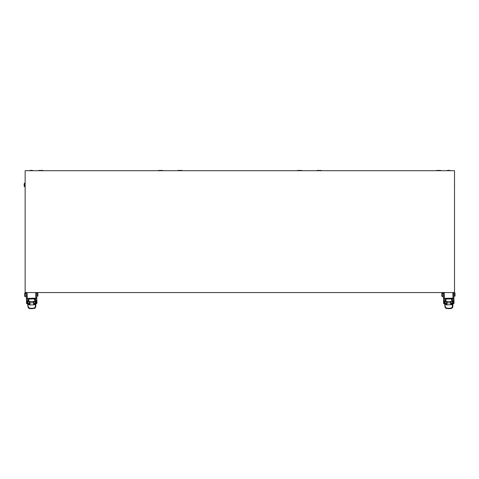 <?xml version="1.0" encoding="UTF-8"?>
<svg xmlns="http://www.w3.org/2000/svg" width="479" height="479" viewBox="0 0 479 479"><rect width="100%" height="100%" fill="white"/><g stroke="black" fill="none" stroke-linecap="round" stroke-linejoin="round"><path stroke-width="0.72" d="M182.014 170.374L178.056 170.374L182.014 170.374L178.056 170.374L182.014 170.374L182.439 170.71L182.014 170.374M42.942 170.374L38.985 170.374L42.942 170.374L38.985 170.374L42.942 170.374L43.367 170.71M321.08 170.374L317.122 170.374L321.08 170.374L317.122 170.374L321.08 170.374L321.505 170.71L321.08 170.374M297.633 170.374L301.59 170.374L297.633 170.374L301.59 170.374L297.633 170.374L297.208 170.71M158.561 170.374L162.525 170.374L158.561 170.374L162.525 170.374L158.561 170.374L158.136 170.71M436.698 170.374L440.662 170.374L436.698 170.374L440.662 170.374L436.698 170.374L436.273 170.71M454.517 186.547L454.541 183.547M450.937 303.89L450.859 301.572L450.595 302.776L451.098 304.842L451.068 301.566M445.494 304.255L446.572 304.207L446.5 301.674M443.464 295.579L443.53 298.375L444.44 298.351L444.302 292.525M443.656 303.614L444.572 303.908L444.237 303.057L444.949 303.602L443.644 303.261L443.632 302.776L443.656 303.614L443.638 302.914M445.404 300.243L445.823 299.159L446.889 298.692L451.044 298.68L452.098 300.088L452.062 298.513L445.362 298.668L446.889 298.692L446.099 298.95L445.674 301.698L445.368 298.728M445.494 304.231L445.488 303.884M452.104 300.375L452.134 301.536L451.829 301.548L452.128 301.285L451.793 300.129L451.829 301.465L445.428 301.447M454.002 303.321L453.99 302.668M441.83 293.561L442.039 296.597L441.973 293.89L443.285 293.861L443.41 293.453L443.267 293.052L441.955 293.082L441.83 293.489L441.931 293.124M443.464 295.531L443.41 293.453M454.864 294.076L455.02 296.106L454.978 293.01L454.864 294.076L453.936 294.1L453.906 292.861L454.84 292.837M441.812 295.759L441.764 293.932L441.883 295.759M453.805 294.956L453.811 295.286M445.039 304.303L445.033 303.896M452.643 303.716L452.649 304.123L452.643 303.716M24.381 183.906L24.297 186.606L24.381 183.906L25.13 183.924M24.112 185.762L24.166 183.936L24.189 185.762M33.787 301.554L33.871 303.872L33.985 301.548M28.435 304.279L29.512 304.219L29.423 301.692M26.579 303.303L26.561 302.812L26.579 303.303L27.501 303.584L27.201 303.093L27.884 303.656L26.59 303.656L26.423 298.417L27.333 298.387L27.147 292.525M28.309 300.267L28.722 299.183L29.782 298.704L33.943 298.656L35.003 300.052L34.955 298.483L28.261 298.692L29.782 298.704L28.997 298.968L28.662 301.716L28.357 301.716L28.261 298.752M28.435 304.255L28.423 303.908M35.015 300.345L35.051 301.507L34.704 300.099L34.745 301.435L28.345 301.471M36.667 294.908L36.739 297.19M34.296 303.452L36.679 303.554L36.913 302.626M26.267 293.495L26.117 293.094L24.782 293.178L24.776 296.417L24.83 293.944L26.141 293.902L26.141 293.136M24.686 293.615L24.782 293.178M37.721 294.028L37.895 296.052L37.829 292.962L37.721 294.028L36.793 294.052L36.757 292.813L37.685 292.783M24.68 295.812L24.621 293.986L24.752 295.812M27.968 303.925L27.98 304.333M35.578 303.68L35.59 304.087L35.578 303.68M446.727 304.722L447.057 304.219L446.656 304.698L444.775 304.536L445.662 307.662L447.584 308.296L450.296 308.231L452.188 307.506L452.595 304.231L452.936 304.452L451.092 304.267L451.116 303.89M29.674 304.734L29.997 304.231L29.602 304.71L27.722 304.566L28.632 307.68L30.56 308.302L33.273 308.219L35.159 307.476L35.536 304.195L35.877 304.41L34.057 303.866M452.835 292.525L452.966 298.154L453.882 298.13L453.751 292.525M450.541 298.71L446.26 299.004L451.182 298.89L450.541 298.609L451.182 298.89L451.793 300.129M452.421 303.458L452.655 300.992L453.314 301.381L453.368 302.848L452.709 303.447L453.996 303.015L453.942 300.662L453.984 302.53L453.098 303.704L453.942 303.488L453.996 303.015M444.452 298.662L444.44 298.351L452.966 298.154L453.032 300.998L453.942 300.662L453.882 298.13L452.972 298.465L443.53 298.375L443.632 302.776L443.59 300.908L444.889 301.105L444.237 301.722L444.62 302.063L445.147 301.405L445.093 303.62L444.267 303.063L444.452 298.662M452.122 301.01L453.032 300.998L453.362 301.501L453.954 301.189M35.68 292.525L35.859 298.112L36.769 298.082L36.596 292.525M33.44 298.692L29.159 299.022L34.081 298.866L33.434 298.591L34.081 298.866L34.704 300.099M35.644 303.381L36.925 302.968L36.853 300.62L36.913 302.483L36.033 303.668M27.345 298.698L27.333 298.387L35.859 298.112L35.949 300.962L36.853 300.62L36.769 298.082L35.865 298.423L26.423 298.417L26.501 300.95L27.806 301.135L27.165 301.632L27.543 302.093L28.063 301.429L28.027 303.65L27.201 303.093L27.345 298.698M35.045 301.207L35.356 303.429L36.254 301.465L35.566 300.89L36.284 301.459L36.871 301.147M26.519 301.477L27.123 301.752L27.165 303.087L26.561 302.812L26.501 300.95M446.715 303.991L446.709 301.668L446.554 303.997M29.62 301.686L29.692 304.237L29.626 301.686M32.44 170.71L447.206 170.71M25.13 182.894L25.13 178.02M446.021 170.71L448.595 170.255L450.829 170.71M454.517 174.398L454.517 179.206M454.517 183.529L454.529 184.643M454.517 184.906L454.517 186.169M454.517 284.029L454.517 288.837M450.829 292.525L446.021 292.525M452.392 303.452L451.11 303.285M453.098 303.704L451.362 303.476M444.572 303.908L446.296 303.596M446.542 303.393L445.272 303.62M443.59 300.908L443.398 292.825M445.709 300.273L446.099 298.95M445.069 304.303L445.5 304.297L444.769 304.632L445.093 307.338L444.817 304.854M452.194 304.099L450.961 303.949M452.194 304.135L452.625 304.129L452.194 304.135M451.613 307.901L451.715 308.266L452.739 306.979L451.721 308.398L446.171 308.53L445.087 307.332L446.183 308.548L445.087 307.159L445.386 307.039M452.936 304.452L452.745 307.153L452.625 304.129M452.433 306.871L452.739 306.979L452.9 304.662L452.589 304.554L446.626 304.949L446.602 304.375L445.099 304.41L444.805 304.746M453.942 300.71L453.858 297.231M451.338 298.824L452.098 300.088M450.541 298.609L452.062 298.573M445.41 300.531L445.434 301.68M447.057 304.219L447.033 302.86L450.595 302.776L450.553 301.578L451.829 301.548M445.069 303.896L445.434 304.297M452.26 304.135L452.607 303.716M445.739 301.692L447.015 301.662L447.033 302.86L446.721 302.698M450.631 304.135L450.984 304.62M443.482 296.327L443.285 293.861M442.015 295.645L443.326 295.615M441.973 293.89L441.83 293.489M442.039 296.597L443.35 296.567M454.906 295.777L453.978 295.8L453.936 294.1M455.02 296.106L453.99 296.256L453.978 295.8M28.818 170.71L31.416 170.255L33.62 170.71M25.13 179.206L25.13 174.398M24.375 183.14L25.13 183.122M24.327 185.66L25.13 185.684M24.297 186.606L25.13 186.63M33.62 292.525L28.818 292.525M25.13 288.837L25.13 284.029M35.326 303.423L34.039 303.261M27.513 303.937L29.231 303.614M29.476 303.405L28.207 303.65M26.243 292.867L26.423 298.417M28.614 300.297L28.997 298.968M28.01 304.333L28.441 304.321L27.716 304.662L28.057 307.362L27.764 304.883M35.135 304.069L34.033 304.243L34.045 304.818L33.877 304.105L33.572 304.117L34.045 304.818L29.572 304.961L29.692 304.237M33.781 301.554L33.572 304.117M35.709 307.117L35.877 304.404L35.709 307.111L34.692 308.386L35.709 307.111L34.698 308.374L29.147 308.548L28.057 307.356L29.159 308.566L28.051 307.183L28.351 307.063M29.662 304.063L27.752 304.776M35.398 306.835L35.703 306.943L35.841 304.626L33.931 304.596M35.644 303.369L36.326 302.794L36.254 301.465L36.296 302.806L35.919 302.884M35.877 304.404L35.566 304.093M36.937 303.327L36.925 302.968M36.853 300.668L36.769 298.082M34.237 298.8L35.003 300.052M33.434 298.591L34.955 298.537M28.321 300.555L28.357 301.704M29.997 304.231L29.961 302.872L33.524 302.758L33.47 301.56L34.745 301.519M28.004 303.925L28.375 304.321M35.201 304.099L35.542 303.68M28.662 301.716L29.938 301.674L29.961 302.872L29.65 302.71M26.357 296.369L26.141 293.902M24.89 295.699L26.195 295.657M24.83 293.944L24.68 293.543M24.92 296.645L26.231 296.603M37.781 295.723L36.847 295.753L36.793 294.052M37.895 296.052L36.865 296.208L36.847 295.753M25.13 292.525L25.13 170.71L454.517 170.71L454.517 292.525L25.13 292.525L25.13 287.651M37.308 292.525L442.333 292.525M454.517 292.525L454.517 287.651M454.517 285.215L454.517 280.341M454.517 182.894L454.517 178.02M454.517 175.583L454.517 170.71L449.643 170.71M30.003 170.71L25.13 170.71L25.13 175.583M25.13 280.341L25.13 285.215M445.422 301.165L444.889 301.177L445.428 301.399M444.889 301.105L445.422 301.093M452.128 301.237L452.936 301.752L452.859 303.387M443.632 302.776L444.237 303.057L444.207 301.716L443.602 301.435M450.937 304.129L450.895 302.596M450.631 303.967L450.931 303.937M446.254 308.027L446.171 308.398L448.955 308.745L451.703 308.404M452.99 302.92L453.397 302.836L453.362 301.501L452.966 301.866M452.122 300.938L452.649 300.926M444.62 302.063L444.644 303.117M446.745 304.033L447.051 304.051M28.339 301.189L27.806 301.207L28.345 301.423M27.806 301.135L28.339 301.117M33.901 303.872L33.823 302.578M33.566 303.949L33.871 303.914M29.159 308.566L34.674 308.38M34.59 307.877L34.692 308.236L31.931 308.739L29.147 308.416L29.225 308.045M35.033 300.902L35.566 300.89M27.543 302.093L27.578 303.147M29.686 304.051L29.991 304.063M35.793 303.351L35.356 303.429M35.883 301.83L35.32 301.201L35.566 300.956L35.033 300.974M177.625 170.71L178.056 170.374L177.625 170.71M38.56 170.71L38.985 170.374L38.56 170.71M316.697 170.71L317.122 170.374L316.697 170.71M302.015 170.71L301.59 170.374L302.015 170.71M162.95 170.71L162.525 170.374L162.95 170.71M441.087 170.71L440.662 170.374L441.087 170.71M445.236 303.632L444.799 303.578M452.745 307.153L451.715 308.416L446.183 308.548M445.093 307.332L444.769 304.644M28.171 303.656L27.734 303.608M28.057 307.362L27.716 304.674"/></g></svg>
